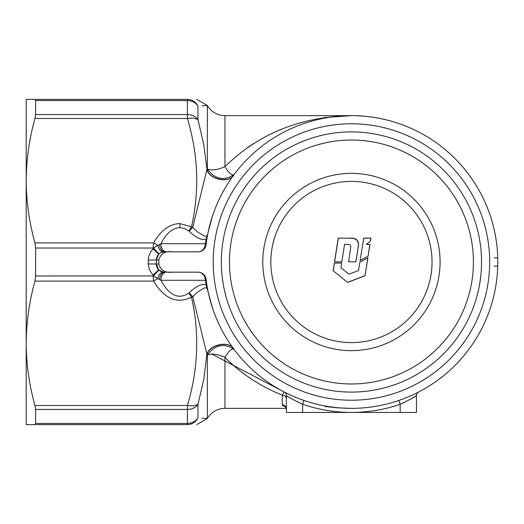 <?xml version="1.0" encoding="UTF-8"?>
<svg xmlns="http://www.w3.org/2000/svg" width="524" height="524" viewBox="0 0 524 524"><rect width="100%" height="100%" fill="white"/><g stroke="black" fill="none" stroke-linecap="round" stroke-linejoin="round"><path stroke-width="0.79" d="M363.761 238.099L370.979 238.099L370.468 241.151L366.224 244.348L369.964 244.348L368.031 256.308L360.112 260.507L363.761 238.099M363.735 238.243L370.979 238.099M366.224 244.348L369.852 244.459L368.031 256.308M367.933 256.341L360.06 260.513M370.861 238.243L370.35 241.276M347.641 282.436L333.159 270.705L334.371 263.048L341.681 263.048L340.941 267.725L348.945 274.209L358.567 270.515L359.831 262.144L367.874 257.893L365.045 275.762L347.641 282.436L333.159 270.705M367.769 257.919L365.045 275.762M364.959 275.676L347.667 282.312M333.271 270.653L334.476 263.041M355.861 261.823L358.003 248.258C359.497 241.197 356.654 237.863 349.469 238.25L338.235 238.099L334.502 261.823L341.805 261.823L344.569 244.328L347.346 244.322L350.032 244.656L350.864 246.306L348.63 261.823L355.888 261.823L358.043 248.173C359.733 241.04 356.87 237.68 349.456 238.106M349.469 238.25L338.235 238.099M338.321 238.243L334.607 261.823M350.857 246.287L348.65 261.823M270.836 262A80.604 80.604 0 0 1 351.44 181.396A80.604 80.604 0 0 1 432.045 262A80.604 80.604 0 0 1 351.44 342.604A80.604 80.604 0 0 1 270.836 262M480.829 275.558L479.951 282.272M479.788 283.268L479.237 286.346M222.052 275.558L222.936 282.272M223.093 283.268L223.643 286.346M351.44 400.225A138.225 138.225 0 0 1 213.216 262A138.225 138.225 0 0 1 351.44 123.775A138.225 138.225 0 0 1 489.671 262A138.225 138.225 0 0 1 351.44 400.225M351.44 392.096A130.096 130.096 0 0 0 481.536 262A130.096 130.096 0 0 0 351.44 131.904A130.096 130.096 0 0 0 221.344 262A130.096 130.096 0 0 0 351.44 392.096M351.44 140.032A121.968 121.968 0 0 1 473.408 262A121.968 121.968 0 0 1 351.44 383.968A121.968 121.968 0 0 1 229.473 262A121.968 121.968 0 0 1 351.44 140.032M166.35 272.166A8.129 5.41 90 0 0 160.947 280.294C169.245 295.608 178.566 299.866 188.909 293.08L189.21 292.798C196.192 285.986 201.858 283.412 206.207 285.076L205.303 280.294L160.947 280.294L157.829 278.591L153.584 281.119L153.015 275.028L149.445 269.991L148.168 263.945L148.488 256.97L150.964 251.323L153.015 248.972L153.584 242.881L157.829 245.409L160.947 243.706L205.303 243.706L206.207 238.924C201.858 240.588 196.192 238.014 189.21 231.202L184.455 228.471L179.876 227.645C172.684 227.855 166.377 233.206 160.947 243.706A8.129 5.41 -90 0 0 166.35 251.834M398.875 400.46L400.198 404.305L404.633 402.281M233.475 349.05C223.696 342.893 214.991 344.858 207.347 354.938L207.006 354.447C209.79 344.216 229.957 340.548 234.123 349.508L233.475 349.05C231.261 348.82 228.418 351.571 224.953 357.316C217.571 354.08 211.703 353.287 207.347 354.938L207.347 418.525A20.325 20.325 0 0 1 224.953 408.36L224.953 357.316C240.942 373.579 260.055 386.201 282.298 395.175L284.165 391.978L285.744 392.784M233.475 174.951C223.696 181.108 214.991 179.143 207.347 169.062C211.722 170.706 217.584 169.914 224.953 166.684C258.692 133.581 300.855 116.564 351.44 115.64L224.953 115.64L224.953 166.684C228.418 172.422 231.254 175.18 233.475 174.951L234.123 174.492C229.957 183.452 209.79 179.784 207.006 169.553L207.347 169.062L207.347 105.475A20.325 20.325 0 0 0 224.953 115.64M286.32 408.36L224.953 408.36M252.994 380.103L246.673 375.832M337.711 407.862L324.965 406.5M206.109 244.675A146.36 146.36 0 0 1 351.44 115.64A146.36 146.36 0 0 1 497.8 262A146.36 146.36 0 0 1 351.44 408.36A146.36 146.36 0 0 1 206.109 279.325L206.115 279.331A8.129 8.129 0 0 0 198.039 272.166L172.56 272.146C165.237 273.115 160.652 270.41 158.805 264.031L158.805 259.969C160.73 253.557 165.315 250.852 172.56 251.854L198.033 251.854A8.129 8.129 0 0 0 206.115 244.669L206.109 244.675C205.225 249.097 202.533 251.494 198.033 251.854L164.425 251.834C159.486 252.319 156.781 255.031 156.296 259.969L156.296 264.031L158.72 269.827L163.252 272.08L164.425 272.166A8.129 8.129 0 0 1 156.296 264.031L158.805 264.031M212.403 307.719L206.207 285.076L206.725 283.864L207.229 286.988M287.617 393.707L290.093 394.88M293.086 396.223L296.427 397.624M300.101 399.059L303.665 400.343M398.902 400.447L402.701 399.091M406.388 397.657L409.755 396.242M416.534 393.085L418.656 392.011A4.068 4.068 0 0 0 416.456 395.62L416.456 412.454L286.359 412.454L286.359 395.587C287.65 396.779 293.073 399.674 302.623 404.279L302.623 412.454M327.932 406.46L326.111 406.152M420.314 391.14L421.027 390.76M428.154 386.647L428.842 386.214M497.715 266.926L497.741 266.113L494.073 266.153M494.073 257.847L497.741 257.887L497.715 257.074M428.842 137.786L428.154 137.353M421.027 133.24L420.359 132.886M397.192 401.024L395.437 401.587M380.797 118.614L387.085 120.048M423.975 134.878L427.263 136.81M407.829 126.939L411.209 128.4M206.115 279.331L205.303 280.294A8.129 7.264 90 0 0 198.039 272.166L164.425 272.166C161.654 272.578 160.017 275.041 159.512 279.547M198.039 272.166L198.033 272.146C202.533 272.506 205.225 274.897 206.109 279.325M159.512 244.453C160.017 248.959 161.654 251.422 164.425 251.834L163.252 251.92C160.757 251.887 158.949 249.719 157.829 245.409L153.558 248.062C156.683 251.736 158.569 253.616 159.231 253.714L158.72 254.173L153.015 248.972L153.558 248.062L153.08 248.029L35.586 248.029L34.944 242.881L153.584 242.881C160.848 230.318 169.612 223.879 179.876 223.578L191.489 226.859C199.624 190.854 198.255 154.731 187.396 118.496L193.592 118.07L197.954 119.57L203.751 144.526L207.006 169.553M34.944 118.496L35.586 114.546L187.396 114.546L187.396 118.496L34.944 118.496C29.246 139.037 26.331 159.768 26.2 180.688L26.2 343.312C26.331 322.384 29.246 301.654 34.944 281.119L35.586 275.971L35.586 248.029M411.071 398.895L416.456 395.62C415.178 396.806 409.755 399.701 400.198 404.305C384.393 409.696 368.143 412.408 351.44 412.427C334.718 412.408 318.448 409.689 302.623 404.279L303.94 400.434M281.113 129.304L280.694 129.48M253.361 143.661L247.439 147.624M351.44 115.64L324.742 117.533M196.782 99.377L207.347 105.475L202.054 105.828M35.586 114.546L35.586 100.569L34.944 99.377L26.2 99.377L26.2 180.688C26.338 201.648 29.252 222.379 34.944 242.881M187.396 114.546A12.196 10.054 0 0 1 197.954 119.57L197.954 106.071A12.196 11.004 180 0 0 187.396 100.569L187.396 114.546M34.944 99.377L187.396 99.377C199.795 99.377 199.795 99.377 187.396 99.377L187.396 100.569L35.586 100.569M188.909 230.92L191.489 226.859L192.74 227.305L206.882 169.711C209.659 179.942 229.859 183.616 234.012 174.643M340.698 408.052L351.44 408.36L340.705 407.967M196.782 424.623L207.347 418.525L202.054 418.172M207.006 354.447L192.74 296.695L191.489 297.141C199.624 333.146 198.255 369.269 187.396 405.504L193.592 405.93L197.954 404.43L203.751 379.474L206.882 354.289C209.659 344.058 229.859 340.384 234.012 349.357M34.944 405.504L187.396 405.504L187.396 424.623C199.795 424.623 199.795 424.623 187.396 424.623L26.2 424.623L26.2 343.312C26.338 364.265 29.252 384.996 34.944 405.504L35.586 409.454L187.396 409.454A12.196 10.054 0 0 0 197.954 404.43L197.954 417.929A12.196 11.004 180 0 1 187.396 423.431L35.586 423.431L35.586 409.454M34.944 424.623L35.586 423.431M356.3 115.719L364.37 116.217M285.619 406.866L282.685 405.687L282.298 404.888A4.068 3.969 180 0 1 286.359 408.858L285.239 406.545L285.724 406.722M282.298 404.888L282.298 395.175A4.068 3.701 180 0 1 286.359 398.869M284.584 392.194L284.185 391.991A4.068 4.068 0 0 1 286.359 395.587A4.068 4.068 0 0 0 284.165 391.978A4.068 4.068 0 0 1 286.359 395.587M163.252 251.92L161.366 252.437M158.72 254.173L156.296 259.969L148.168 260.055M207.832 290.224L207.019 288.207L205.749 287.735L204.085 288.108L197.463 292.065L192.74 296.695L189.21 292.798M212.403 216.281L208.172 232.093M189.21 231.202L192.74 227.305L197.463 231.936L204.085 235.892L205.742 236.265L207.013 235.8L207.832 233.776L206.207 238.924L206.725 240.136M163.252 272.08C160.757 272.113 158.949 274.281 157.829 278.591L153.558 275.938L35.586 275.971M159.231 270.286C158.569 270.384 156.683 272.264 153.558 275.938L153.015 275.028L158.72 269.827M188.909 293.08L191.489 297.141C177.092 304.293 164.457 298.955 153.584 281.119L34.944 281.119M148.168 263.945L156.296 264.031M206.115 244.669L205.303 243.706A8.129 7.264 -90 0 1 198.039 251.834M351.44 173.352A88.648 88.648 0 0 1 440.088 262A88.648 88.648 0 0 1 351.44 350.648A88.648 88.648 0 0 1 262.793 262A88.648 88.648 0 0 1 351.44 173.352M179.876 227.645L179.876 223.578M158.805 259.969L156.296 259.969M400.198 412.454L400.198 404.305M187.396 99.377C192.131 99.567 195.655 101.8 197.954 106.071M187.396 424.623C192.131 424.433 195.655 422.2 197.954 417.929M416.456 395.62A4.068 4.068 0 0 1 418.656 392.011M319.856 404.908L313.182 403.27M211.807 354.067L282.855 391.29"/></g></svg>
